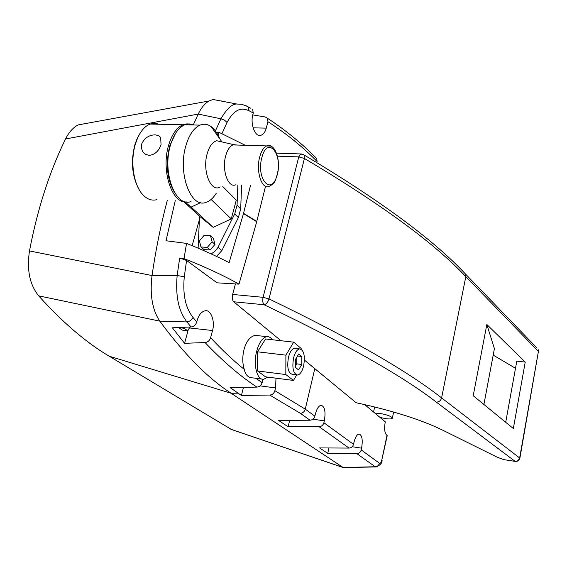 <?xml version="1.0" encoding="UTF-8"?>
<svg xmlns="http://www.w3.org/2000/svg" width="567" height="567" viewBox="0 0 567 567"><rect width="100%" height="100%" fill="white"/><g stroke="black" fill="none" stroke-linecap="round" stroke-linejoin="round"><path stroke-width="0.85" d="M215.41 130.913L220.917 118.794L198.223 114.073L65.538 138.979C68.94 132.175 73.143 127.49 78.147 124.917L87.453 123.195M65.538 138.979C49.492 171.758 37.479 209.074 29.491 250.919C26.628 269.701 29.69 284.677 38.676 295.854C62.717 322.524 86.227 342.645 109.218 356.211L231.449 429.481M221.513 100.969L221.158 101.032M250.607 108.169L246.163 105.781M252.754 114.888L265.179 116.958L267.355 118.191L267.95 121.728C286.073 133.387 302.459 146.64 317.095 161.489L316.833 162.552M315.599 157.428L316.762 158.597L317.095 161.489M515.197 461.389L503.624 459.589L497.11 457.158L442.161 429.906C420.586 419.502 391.917 410.458 356.161 402.754L314.798 368.642L305.266 409.147L274.889 390.691L275.562 387.934L275.987 378.175M262.989 379.288L262.145 382.661C261.267 385.354 259.516 386.836 256.894 387.105L230.103 387.58L241.414 395.468L243.477 387.339M257.631 335.636L255.228 335.366C250.012 336.557 246.262 341.32 243.987 349.655C242.3 356.749 242.392 363.327 244.264 369.401C233.193 360.456 221.98 349.896 210.619 337.712L212.533 330.518C215.311 321.376 210.811 309.235 205.098 310.815C201.384 311.73 198.755 314.919 197.21 320.369L196.763 321.999C195.735 324.969 193.843 326.627 191.093 326.961L172.389 327.811L184.573 343.318L188.294 329.647M196.763 321.999L193.014 317.47C189.052 312.084 181.979 301.651 184.289 276.682L186.586 260.487L217.062 282.834L239.012 284.124L256.716 221.697L265.533 186.26M221.959 133.663L227.027 122.465C236.141 105.526 244.561 108.843 249.161 110.806L253.258 113.017L252.861 114.47C250.033 123.96 255.341 137.88 261.061 135.251C263.549 134.237 265.278 131.856 266.249 128.128L267.95 121.728M310.043 420.225L300.418 413.357C302.863 413.102 304.479 411.699 305.266 409.147L314.876 416.157C314.104 418.659 312.488 420.012 310.043 420.225L278.553 420.395L288.121 426.816L319.15 426.724C321.56 426.519 323.14 425.193 323.899 422.734L353.524 444.322C352.83 446.647 351.342 447.895 349.052 448.072L319.575 447.923L327.733 453.402L356.806 453.6C359.06 453.43 360.527 452.204 361.2 449.922L379.436 463.218C380.372 463.593 381.166 462.488 381.811 459.894L387.006 435.392L386.467 434.953C384.539 432.664 384.135 428.283 385.269 421.813L364.701 404.611M361.2 449.922L361.583 448.164C362.93 439.935 362.107 435.222 359.124 434.031C356.969 434.379 355.233 437.214 353.914 442.543L353.524 444.322M323.899 422.734L324.331 420.842C325.848 411.734 324.792 406.553 321.163 405.285C318.711 405.703 316.769 408.687 315.323 414.236L314.876 416.157M375.935 466.974L343.127 467.499L231.187 393.278L237.991 393.172M300.418 413.357L269.722 395.05L241.414 395.468M288.121 426.816L289.666 420.331M327.733 453.402L328.966 447.973M356.806 453.6L375.212 466.74L376.183 466.967C380.457 465.004 382.413 462.736 382.038 460.163L382.016 460.248M387.006 435.392L387.204 435.782M191.093 326.961L186.876 321.936L159.774 321.128L38.676 295.854M193.014 317.47C191.674 320.043 189.626 321.532 186.876 321.936C182.503 315.847 174.693 304.032 177.152 275.562L152.027 275.555C149.716 294.698 152.296 309.894 159.766 321.128C184.268 354.311 208.068 378.359 231.187 393.278L109.218 356.211M256.894 387.105C240.047 376.027 222.767 361.179 205.041 342.539L184.573 343.318M167.35 200.222C160.95 224.305 155.84 249.423 152.027 275.555L29.491 250.919M78.147 124.917L209.074 100.976C204.914 103.329 201.292 107.695 198.223 114.073L193.269 124.974M184.289 276.682L177.152 275.562L179.682 258.013L183.999 258.602C204.63 266.681 222.973 275.186 239.012 284.124M175.253 200.654L166.011 240.741L186.55 243.413L183.999 258.602M218.004 135.081L219.16 132.394L216.254 132.111M227.027 122.465L224.44 120.076L220.917 118.794C226.722 108.85 232.002 103.917 236.758 104.009L241.84 104.335L247.283 106.348L248.013 106.759L249.161 110.806M209.074 100.976L213.05 99.487L236.758 104.009M252.584 109.268L253.258 113.017M178.69 327.528L182.099 330.086L187.557 330.696L190.143 327.003M205.041 342.539C207.77 342.227 209.634 340.611 210.619 337.712M261.855 379.061L252.875 377.891C248.311 377.835 245.447 375.007 244.264 369.401M272.245 339.739C270.728 337.485 268.935 336.458 266.88 336.663C262.528 337.599 259.133 342.433 256.695 351.157C253.052 364.68 257.014 380.28 263.62 379.288L267.844 377.126M301.155 349.229L301.162 348.443L293.685 342.149L265.554 338.981L257.538 351.809L257.538 370.967L265.512 376.828L293.479 380.429L296.647 374.943M293.685 342.149L285.903 355.162L285.825 374.546L293.479 380.429M257.538 351.809L285.903 355.162M257.538 370.967L285.825 374.546M292.473 374.39C288.135 373.143 286.803 367.423 288.483 357.238C289.928 351.866 291.927 348.889 294.486 348.308L295.655 348.443L294.486 348.308C291.927 348.889 289.928 351.866 288.483 357.238C286.803 367.423 288.135 373.143 292.473 374.39L296.498 374.893M303.621 365.984C305.294 355.778 303.94 350.087 299.574 348.896C297.03 349.478 295.038 352.461 293.6 357.848C291.927 368.054 293.238 373.781 297.555 375.028C300.163 374.475 302.183 371.463 303.621 365.984M298.71 353.971L301.821 356.537L301.764 364.475L298.611 369.925L295.471 367.423L295.52 359.407L298.71 353.971M297.498 356.026L301.821 356.537M296.747 357.309L296.711 363.858L295.485 365.963M296.711 363.858L301.764 364.475M269.722 395.05C272.337 394.845 274.059 393.392 274.889 390.691M515.502 368.295L493.191 355.091M486.84 324.487L473.211 395.738L513.333 428.517L525.24 362.072L486.84 324.487L494.41 348.641L483.906 404.477M525.24 362.072L516.799 361.144L505.707 422.28M301.481 153.976L300.645 153.94L298.766 156.889L263.095 297.321L232.661 294.443L235.425 283.911M303.104 154.43L304.089 154.997L304.422 158.476L298.766 156.889L277.44 156.173M519.882 458.157L441.601 397.914L465.819 276.625C434.216 242.967 380.414 203.581 304.422 158.476L268.992 298.908L263.095 297.321C262.408 300.708 262.741 303.182 264.087 304.748L233.724 301.779C232.321 300.234 231.967 297.788 232.661 294.443M503.624 459.589L515.29 461.403C517.77 461.524 519.308 460.397 519.911 458.016L538.409 351.412L519.684 457.746C519.011 460.156 517.465 461.34 515.049 461.29L436.285 402.102C402.024 375.602 344.623 343.148 264.087 304.748C266.313 304.146 267.95 302.204 268.992 298.908C349.917 337.96 407.453 370.96 441.601 397.914C440.772 400.685 439 402.081 436.285 402.102M538.572 351.972L538.062 349.123L538.409 351.412L465.819 276.625L465.5 274.052L536.814 347.833M314.798 368.642L304.415 360.08M280.934 340.71L233.724 301.779M380.06 417.454L385.844 418.659C390.011 419.183 392.194 418.978 392.371 418.035C391.11 416.192 386.843 414.64 379.592 413.378L374.9 413.145M178.69 327.655L184.169 328.272L187.557 330.696M184.155 327.279L184.169 328.272M245.263 145.287L219.16 132.394M250.486 185.522L243.47 213.603L229.132 262.663C216.403 256.064 202.206 249.643 186.55 243.413M199.35 219.805L192.17 245.681M216.544 256.419L221.853 250.6L238.381 217.579L240.692 208.904L241.606 185.104M179.682 258.013L186.586 260.487M211.13 253.896L214.617 251.635L217.728 247.814L234.71 213.986L237.049 205.261L237.857 184.934M199.541 216.19L198.117 248.155M183.729 201.661L200.427 217.005L213.178 227.339L231.258 218.905L236.297 200.137L222.788 186.557M200.966 246.95L203.907 249.501L210.229 249.983L214.985 244.384L213.398 238.338L210.506 235.723L204.177 235.284L199.421 240.876L200.966 246.95L207.309 247.425L212.093 241.797L210.506 235.723M155.202 134.847L158.647 135.648L160.645 137.427L161.056 144.571C158.852 151.105 154.869 154.713 149.114 155.386L145.57 154.373L142.785 151.786L141.367 148.072L141.679 143.983C144.429 138.057 148.937 135.01 155.202 134.847M186.337 201.909C171.744 203.652 160.794 169.916 168.753 144.798C172.049 134.159 176.791 127.476 182.992 124.754C186.047 123.556 189.052 123.62 192.015 124.946M156.924 199.648C151.942 200.994 147.25 199.364 142.863 194.757C133.55 185.189 129.942 161.29 135.478 143.798L137.54 138.164C140.864 130.786 145.046 126.087 150.078 124.067L154.77 123.223L159.398 124.258M174.062 191.66C166.911 178.725 165.479 163.438 169.774 145.804L175.536 133.38M191.044 201.526C175.536 207.891 161.864 172.184 170.561 144.854C173.849 134.202 178.584 127.518 184.771 124.797C187.819 123.592 190.824 123.656 193.779 124.981M216.204 193.326C213.242 198.103 209.861 201.115 206.055 202.348C190.781 208.776 177.393 172.843 186.004 145.322C189.265 134.592 193.942 127.859 200.038 125.116C203.9 123.592 207.621 124.102 211.193 126.654C214.595 129.177 217.402 133.153 219.613 138.582M220.563 141.14L220.733 141.651M235.695 184.828C228.026 188.329 221.527 169.689 225.786 155.521C227.438 149.851 229.805 146.321 232.902 144.925L233.767 144.649L216.785 140.744C212.646 141.856 209.478 146.059 207.288 153.338C201.958 170.653 210.846 192.915 220.202 186.947M216.785 140.744L221.973 141.941L211.193 126.654M233.767 144.649L237.105 145.046M184.693 201.831L191.171 207.068L200.612 202.603M231.258 218.905L211.108 199.471M213.178 227.339L191.171 207.068M139.815 133.706L136.93 139.099L134.953 144.5C130.715 160.985 131.934 175.699 138.617 188.641M214.985 244.384L212.093 241.797M210.229 249.983L207.309 247.425M262.145 382.661L255.866 378.281M319.15 426.724L349.052 448.072M379.436 463.218C378.799 465.415 377.388 466.584 375.212 466.74L343.127 467.499L230.804 429.226M324.331 420.842L312.92 419.197M361.583 448.164L352.199 446.725M381.811 459.894L387.226 435.69M212.533 330.518L189.477 327.953M275.562 387.934L260.09 385.879M266.249 128.128L253.102 127.844M464.146 272.649L465.5 274.052C433.677 239.862 379.876 200.172 304.089 154.997L300.645 153.94L276.519 153.161M243.47 213.603L256.716 221.697L243.505 213.468M243.541 213.341L256.794 221.399M240.692 208.904L237.049 205.261M238.381 217.579L234.71 213.986M221.853 250.6L218.054 247.198M232.902 144.925L266.667 145.917C263.683 147.335 261.387 150.921 259.778 156.676C255.611 171.064 261.763 189.959 269.148 186.394C276.377 182.496 274.917 180.129 277.235 175.019C281.246 160.638 275.087 142.537 266.667 145.917L270.842 146.109M261.883 157.477C267.461 135.215 283.089 153.898 277.107 174.693C272.04 196.742 255.752 179.363 261.883 157.477M316.755 158.597C302.062 143.586 285.591 130.112 267.355 118.191M343.304 467.598L231.393 429.467M255.228 335.366L266.88 336.663M294.486 348.308L299.574 348.896M258.524 135.194L261.04 135.258M393.647 412.025L392.371 418.035M374.652 406.957L373.561 412.018M182.992 124.754L150.078 124.067M145.521 154.352L142.785 151.786M200.038 125.116L184.771 124.797M136.93 139.099L137.54 138.164"/></g></svg>
